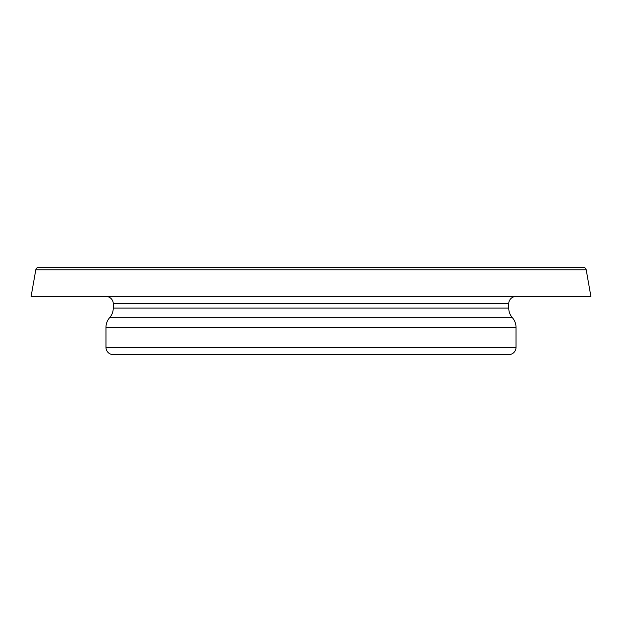 <?xml version="1.0" encoding="UTF-8"?>
<svg xmlns="http://www.w3.org/2000/svg" width="622" height="622" viewBox="0 0 622 622"><rect width="100%" height="100%" fill="white"/><g stroke="black" fill="none" stroke-linecap="round" stroke-linejoin="round"><path stroke-width="0.93" d="M586.196 269.785A2.908 2.908 0 0 0 583.335 267.382L38.665 267.382A2.908 2.908 0 0 0 35.804 269.785L31.1 296.461L590.9 296.461L586.196 269.785L35.804 269.785M105.981 296.461A7.27 7.27 0 0 1 113.251 303.73L508.749 303.73A7.27 7.27 0 0 1 516.019 296.461M113.251 303.73L113.251 308.092L508.749 308.092L508.749 303.73M113.251 308.092A14.539 14.539 0 0 1 109.62 317.71L512.38 317.71A14.539 14.539 0 0 1 508.749 308.092M109.62 317.71A14.539 14.539 0 0 0 105.981 327.327L105.981 347.348A7.27 7.27 0 0 0 113.251 354.618L508.749 354.618A7.27 7.27 0 0 0 516.019 347.348L516.019 327.327A14.539 14.539 0 0 0 512.38 317.71M105.981 327.327L516.019 327.327M105.981 347.348L516.019 347.348"/></g></svg>
